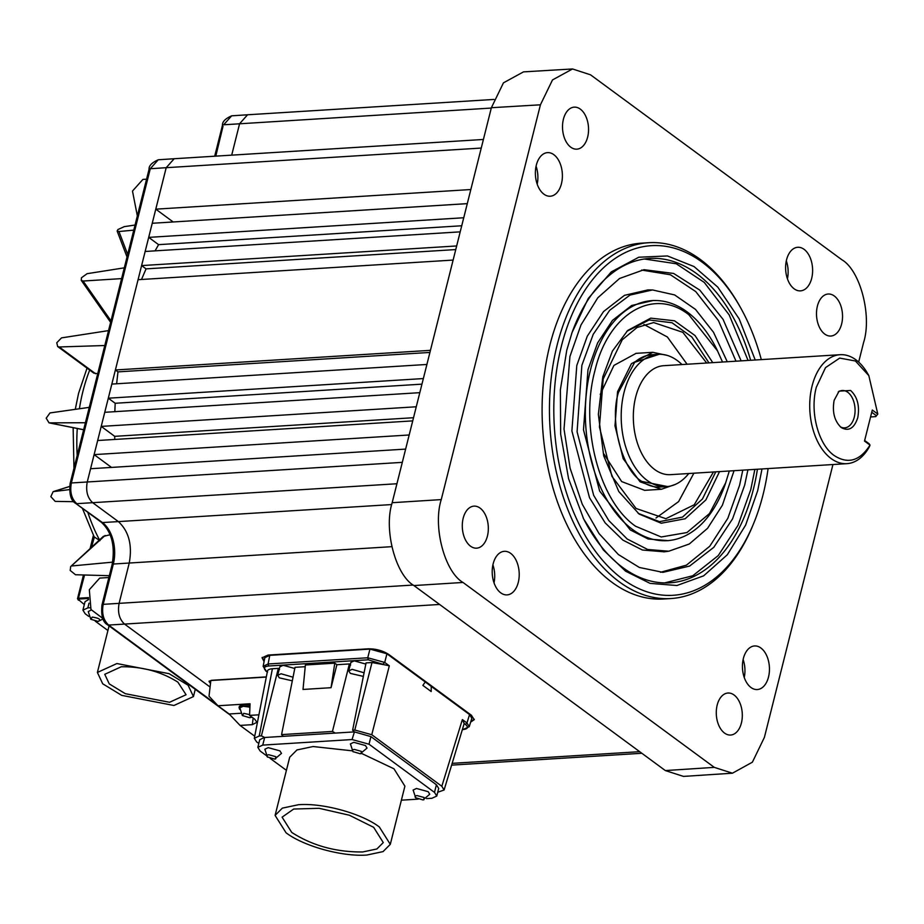 <?xml version="1.0" encoding="UTF-8"?>
<svg xmlns="http://www.w3.org/2000/svg" width="924" height="924" viewBox="0 0 924 924"><rect width="100%" height="100%" fill="white"/><g stroke="black" fill="none" stroke-linecap="round" stroke-linejoin="round"><path stroke-width="1.39" d="M91.499 547.32L94.329 537.248L82.398 508.327M94.133 536.844L99.907 540.667M768.514 677.003A21.829 13.467 -93.6 0 1 757.299 689.547A21.829 13.467 -93.6 0 1 743.37 658.5A21.829 13.467 -93.6 0 1 754.585 645.957A21.829 13.467 -93.6 0 1 768.514 677.003M518.283 582.351A21.829 13.467 -93.6 0 1 507.068 594.894A21.829 13.467 -93.6 0 1 493.139 563.859A21.829 13.467 -93.6 0 1 504.354 551.316A21.829 13.467 -93.6 0 1 518.283 582.351M561.457 183.68A21.829 13.467 -93.6 0 1 550.242 196.223A21.829 13.467 -93.6 0 1 536.313 165.177A21.829 13.467 -93.6 0 1 547.528 152.633A21.829 13.467 -93.6 0 1 561.457 183.68M811.688 278.32A21.829 13.467 -93.6 0 1 800.473 290.864A21.829 13.467 -93.6 0 1 786.543 259.829A21.829 13.467 -93.6 0 1 797.759 247.286A21.829 13.467 -93.6 0 1 811.688 278.32M487.433 536.059A21.056 12.994 -93.6 0 1 476.622 548.163A21.056 12.994 -93.6 0 1 463.19 518.225A21.056 12.994 -93.6 0 1 474 506.133A21.056 12.994 -93.6 0 1 487.433 536.059M741.418 722.949A21.056 12.994 -93.6 0 1 730.607 735.042A21.056 12.994 -93.6 0 1 717.174 705.116A21.056 12.994 -93.6 0 1 727.985 693.023A21.056 12.994 -93.6 0 1 741.418 722.949M841.637 323.954A21.056 12.994 -93.6 0 1 830.826 336.047A21.056 12.994 -93.6 0 1 817.394 306.121A21.056 12.994 -93.6 0 1 828.204 294.017A21.056 12.994 -93.6 0 1 841.637 323.954M587.652 137.064A21.056 12.994 -93.6 0 1 576.842 149.157A21.056 12.994 -93.6 0 1 563.409 119.231A21.056 12.994 -93.6 0 1 574.22 107.138A21.056 12.994 -93.6 0 1 587.652 137.064M768.098 468.572A175.144 108.073 -93.6 0 1 763.051 494.687A175.144 108.073 -93.6 0 1 753.545 523.7L752.725 525.687A178.263 109.991 -93.6 0 1 670.847 598.556L663.501 599.006A178.263 109.991 -93.6 0 1 549.768 345.564A178.263 109.991 -93.6 0 1 641.325 243.174L648.671 242.712A178.263 109.991 -93.6 0 1 738.957 304.851L740.02 306.722A175.144 108.073 -93.6 0 1 761.307 359.609M670.847 598.556A178.263 109.991 -93.6 0 1 557.126 345.102A178.263 109.991 -93.6 0 1 648.671 242.712M753.545 523.7A175.144 108.073 -93.6 0 1 612.889 571.009A175.144 108.073 -93.6 0 1 561.365 346.281A175.144 108.073 -93.6 0 1 740.02 306.722M483.414 139.466L174.186 158.732L166.193 167.694L481.254 148.059L491.383 107.715L540.424 104.805L441.256 499.595C432.64 526.333 444.594 571.898 463.005 582.455L714.31 767.37L732.432 773.203L752.39 762.184L764.402 737.375L832.94 464.529M266.331 676.888L211.469 680.307L209.02 681.427L210.499 683.483M209.24 681.034L210.603 682.559M762.011 468.953L757.668 490.713L745.633 525.098L727.315 554.758L703.638 575.837L676.899 585.516L650.057 583.367L625.571 571.171L603.395 549.999L583.656 518.942L568.583 478.713L560.649 433.945L560.383 389.755L566.759 350.242L572.048 332.536L588.276 298.452L611.272 271.899L638.773 257.23L667.451 255.948L694.039 266.551L717.798 287.133L739.165 318.872L755.22 359.99M583.159 517.925A162.508 100.266 86.4 0 0 665.754 582.94A162.508 100.266 86.4 0 0 753.326 489.477A162.508 100.266 86.4 0 0 757.426 469.242M664.564 582.928L692.781 575.756L718.248 555.578L737.987 525.363L750.785 489.558L754.862 469.404M747.909 469.831L744.686 485.077L732.547 518.895L713.79 547.32L689.604 566.077L662.901 572.349L639.35 567.463L618.352 554.527L599.041 533.575L582.259 504.227L570.096 468.179L564.021 429.048L569.935 356.491L580.977 324.971L597.793 297.794L619.519 278.505L644.04 269.692L673.631 273.446L699.768 290.101L723.065 319.346L741.117 360.868M660.452 572.291L686.416 565.165L709.759 546.246L727.846 518.26L739.593 485.239L742.792 470.154M108.859 577.512L99.723 578.089L89.316 589.731L90.979 609.517L102.934 618.514M146.57 179.187L142.908 179.418L132.49 191.06L137.341 215.927M363.398 676.414L350.335 673.388L348.752 670.882L352.125 669.334L364.114 672.788M292.354 680.838L279.279 677.823L277.697 675.305L281.081 673.769L293.07 677.223M305.22 666.689L295.01 667.336L281.577 734.603L283.368 736.324L335.239 733.09L332.455 731.438L281.577 734.603M265.997 755.324L260.129 751.004L257.831 747.354L262.739 745.102L264.657 737.491L261.411 735.862L259.24 736.001L272.407 668.733C268.618 669.103 267.001 670.2 267.556 672.037M352.622 730.179L366.054 662.901L371.991 662.531L354.793 730.041L352.622 730.179L354.423 731.9L352.044 739.546L369.023 744.213L434.488 792.388L436.786 796.038L431.878 798.278L426.576 798.613M734.049 470.697L722.395 505.22L707.565 528.32L689.269 544.017L668.768 551.224L647.666 549.48L627.211 539.027L608.789 520.558L593.67 495.333L577.084 431.774L581.877 365.28L593.231 334.315L609.713 310.268L630.006 295.068L652.483 289.94L674.647 294.941L695.506 309.413L713.49 332.247L727.257 361.734M664.229 551.813L642.423 550.023L622.88 540.101L605.185 522.915L589.524 497.747L571.887 430.931L576.795 365.454L587.294 336.174L603.522 311.573L624.462 295.345L647.897 289.917M251.663 716.932L249.688 717.717L242.377 715.534L243.763 713.351L249.607 714.599M249.907 707.172L243.208 706.259L239.813 707.83L242.377 715.534M422.984 799.93L415.673 797.747L413.109 790.043L416.505 788.472L428.182 791.683L429.752 794.224L422.984 799.93M415.985 798.001C414.437 796.673 414.807 795.864 417.059 795.564L424.07 797.493L423.85 799.803M274.717 759.112L267.406 756.929L264.853 749.225L268.237 747.655L279.914 750.865L281.485 753.406L274.717 759.112M267.717 757.183C266.181 755.855 266.539 755.047 268.792 754.746L275.802 756.675L275.595 758.985M360.268 753.776L352.956 751.605L350.404 743.901L353.788 742.319L365.465 745.541L367.036 748.082L360.268 753.776M353.268 751.847C351.732 750.531 352.09 749.711 354.342 749.422L361.353 751.351L361.134 753.661M390.298 844.34L383.056 851.605L366.886 855.035C342.434 856.929 303.684 846.257 286.047 832.778L275.098 815.407L282.34 808.13L298.498 804.712C322.95 802.806 361.711 813.478 379.337 826.968L390.298 844.34L404.908 786.162L393.959 768.791L361.723 753.499M729.313 470.986L725.167 484.419A120.259 74.197 -93.6 0 1 670.281 540.367A120.259 74.197 -93.6 0 1 632.443 529.406A120.259 74.197 -93.6 0 1 590.528 369.681A120.259 74.197 -93.6 0 1 655.335 300.519A120.259 74.197 -93.6 0 1 687.086 311.862A120.259 74.197 -93.6 0 1 716.747 349.214L722.522 362.023M668.156 540.632L648.151 539.004L630.237 529.902L599.653 491.071L583.483 429.81L587.976 369.773L597.609 342.931L612.496 320.374L631.681 305.486L653.176 300.508M373.654 827.315L349.33 815.211L319.092 808.304L293.693 809.043L282.109 817.163L291.73 832.42C312.404 845.691 336.059 852.205 362.728 851.963L376.911 848.96L383.275 842.572L373.654 827.315M725.825 482.524L709.447 513.582L686.948 532.547L661.226 536.971L635.631 526.276C599.283 501.258 579.741 426.773 594.86 370.928C608.131 313.71 653.164 286.74 688.784 314.68L717.636 351.016M719.53 471.598L705.867 499.93L685.158 518.768L661.249 523.227L639.165 514.091L618.803 491.556L603.73 455.925L598.348 414.379L602.806 376.773L612.439 351.039L627.731 330.446L650.762 318.145L674.52 320.79L695.056 335.574L712.739 362.635M638.149 513.34L659.505 521.667L682.524 517.093L702.459 498.972L715.765 471.829M116.909 663.548L169.138 673.688L188.115 685.25L193.439 696.581L173.92 705.497L121.691 695.356L102.714 683.795L97.39 672.453L116.909 663.548M655.994 518.018L678.609 501.605L693.866 473.204M713.467 471.979L694.259 504.758L665.869 518.699L636.093 508.477L611.931 476.334L599.433 426.98L603.187 379.002L622.199 339.836L637.063 327.489L653.649 322.568L682.824 332.317L706.675 363.017M121.275 666.758L104.759 674.312L109.263 683.899L125.329 693.693L169.554 702.286L186.071 694.733L177.882 682.143C161.226 671.667 142.354 666.539 121.275 666.758M675.294 484.419L661.33 489.293L640.089 481.808L623.192 458.685L614.98 425.849L617.555 391.73L631.439 363.675L652.794 352.31L667.255 355.405M600.254 394.409L613.929 365.419L636.105 353.349M667.451 486.544L641.834 481.427C622.002 469.935 609.239 421.309 618.468 392.4L634.661 362.312L659.216 354.285M641.672 481.312A66.285 40.899 86.4 0 0 660.163 487.017L666.331 486.636A66.285 40.899 -93.6 0 1 624.046 392.4A66.285 40.899 -93.6 0 1 658.084 354.319A66.285 40.899 -93.6 0 1 681.97 364.553M658.084 354.319L651.928 354.712A66.285 40.899 86.4 0 0 634.268 362.682M864.656 440.482L869.08 443.739L870.004 445.091L869.461 446.604A54.585 33.68 -93.6 0 1 846.892 463.663L670.501 474.659A54.585 33.68 -93.6 0 1 635.677 397.043A54.585 33.68 -93.6 0 1 663.721 365.696L840.112 354.701A54.585 33.68 -93.6 0 1 867.751 373.723A54.585 33.68 -93.6 0 1 868.306 374.717M846.892 463.663A54.585 33.68 -93.6 0 1 812.069 386.059A54.585 33.68 -93.6 0 1 840.112 354.701M875.756 416.62L877.8 414.079L872.302 410.037L864.506 441.071L870.004 445.091C859.932 460.914 848.013 464.414 834.256 455.578C818.26 444.571 809.667 411.804 816.319 387.225L825.525 367.613L839.708 358.096L855.416 360.995L868.814 375.606L877.8 414.079L875.756 416.62L870.558 416.943M857.761 417.717C854.203 428.366 848.717 431.658 841.29 427.593C834.464 421.171 832.074 412.081 834.141 400.335L839.096 391.129L850.611 390.471C857.449 396.893 859.828 405.971 857.761 417.717M840.343 426.819A18.711 11.55 86.4 0 0 844.663 427.858A18.711 11.55 86.4 0 0 854.273 417.117A18.711 11.55 86.4 0 0 842.341 390.506A18.711 11.55 86.4 0 0 838.172 392.076M871.736 412.266L876.16 415.523M688.761 473.515A66.285 40.899 -93.6 0 1 666.331 486.636M644.652 490.332L621.644 481.566L603.973 454.042M687.086 364.241L667.371 336.983L643.936 324.474M98.129 621.436L90.818 619.265L92.204 617.082C99.457 618.202 101.432 619.658 98.129 621.436L103.107 618.93M708.974 362.878L691.833 336.994L672.025 322.753L649.133 319.97L626.819 331.323M91.21 610.013L88.254 611.561L90.818 619.265M88.716 616.366L85.216 613.79L82.917 610.14L87.826 607.9L89.016 603.187M90.263 607.749L87.826 607.9M95.264 621.182L107.923 630.503M84.315 604.573L77.489 598.775L83.472 574.971M88.531 599.595L85.043 601.674L82.917 610.14M78.066 599.688L84.546 574.994M78.413 600.219L78.713 598.221L88.438 597.609M88.461 598.452L78.933 599.041M352.183 750.819L313.109 746.534L296.951 749.953L289.709 757.23L275.098 815.407M335.239 733.09L353.961 731.924M331.046 687.699L303.014 689.454L305.382 664.991L334.777 663.166L331.046 687.699L336.89 664.726L334.777 663.166M264.657 737.491L283.368 736.324M262.739 745.102L352.044 739.546M270.178 758.396L286.417 770.339M418.214 799.133L401.386 800.184M350.623 665.037L349.387 663.94L332.455 731.438M349.387 663.94L336.89 664.726M279.568 669.473L278.343 668.364L261.411 735.862M294.883 668.514L283.206 665.303L279.833 666.839L277.697 675.305M365.927 664.09L354.25 660.868L350.877 662.416L348.752 670.882M239.639 709.297L239.062 707.611L242.758 705.924L249.93 706.872M736.001 361.192L718.422 320.547L695.737 291.58L670.431 274.763L641.626 270.062M278.343 668.364L272.407 668.733M264.206 737.525L259.736 739.731L257.831 747.354M436.786 796.038L438.704 788.415L436.405 784.765L370.94 736.601L354.423 731.9M354.793 730.041L371.771 734.719L441.822 786.266L444.098 789.997L437.745 792.249M444.098 789.997L464.195 723.515L465.396 724.393C468.711 727.234 467.948 728.955 463.109 729.556L462.716 729.579M267.313 671.864L266.355 671.159C263.04 668.318 263.802 666.597 268.641 665.996L368.306 659.794L384.349 664.76L371.991 662.531M249.988 705.382L243.104 704.515L239.42 706.202L239.062 707.611M252.321 724.659L256.918 722.302L254.735 719.195L249.572 715.395L250.058 703.765L217.972 705.763L229.152 713.986L240.067 725.421L252.321 724.659L253.164 718.04M240.575 713.27L229.152 713.986M103.28 536.428L110.141 534.73M109.321 575.71L75.491 574.74L70.201 570.454L70.674 566.574L105.105 535.493M73.839 501.697L55.209 501.386L50.832 496.638L53.153 491.637L69.508 489.604M85.389 422.742L49.041 422.857L46.2 418.191L49.988 412.936L89.258 407.357M97.701 373.758L93.613 372.984M104.793 345.518L59.217 346.974L57.658 346.523L56.757 342.769L61.504 337.884L108.535 330.607M121.598 278.609L83.125 281.035L81.254 280.353L81.474 277.766L87.087 273.689L124.301 267.833M133.772 230.134L118.965 231.52L117.152 231.035L117.925 229.545L124.22 226.657L135.054 225.029M258.801 743.485L256.629 741.891L254.308 738.322L259.24 736.001M465.396 724.393L466.966 722.961L469.23 726.714L471.829 718.294L469.554 714.564L431.242 686.382L431.196 691.533L422.857 685.4L431.196 691.533M368.306 659.794L367.74 657.773L384.719 662.439L389.316 665.823L384.349 664.76M441.822 786.266L462.37 719.577L464.195 723.515M263.144 666.331L268.087 663.975L269.773 655.347L264.841 657.669L263.144 666.331L266.355 671.159M258.905 714.818L249.572 715.395M240.067 725.421L254.724 736.209M217.972 705.763L209.02 696.211L210.834 680.514L266.297 677.061M112.647 562.139L72.153 565.938M748.07 360.441L729.186 314.899L704.227 282.386L676.264 263.756L644.386 258.997M431.242 686.382L386.925 653.776L369.958 649.098L269.773 655.347M422.857 685.4L425.236 681.958M750.635 360.279A162.508 100.266 86.4 0 0 645.553 258.836A162.508 100.266 86.4 0 0 571.69 333.564M214.691 156.214L222.441 125.341C222.199 121.829 225.26 118.653 231.658 115.823L223.666 124.786L491.302 108.062M158.27 159.771L150.277 168.734A3.119 1.12 -165.9 0 0 149.053 169.288L149.053 169.288C148.81 165.777 151.882 162.601 158.27 159.771L174.186 158.732M70.698 484.43L71.356 482.963C69.727 491.926 71.541 498.821 76.784 503.672L396.939 483.749M413.236 585.042L103.211 604.342C101.582 613.305 103.396 620.212 108.651 625.063A3.119 2.183 126.3 0 1 107.507 624.751L107.507 624.751C102.783 622.233 100.935 615.615 101.986 604.908L101.986 604.908A3.119 1.12 14.1 0 1 103.211 604.342L113.34 564.033A31.231 19.265 86.4 0 0 102.449 522.557A3.119 2.183 126.3 0 1 101.317 522.245L75.653 503.372L102.449 522.557L118.376 521.598L92.689 502.702C87.445 497.851 85.632 490.944 87.249 481.982L71.356 482.963L150.277 168.734L166.193 167.694L152.241 223.273L467.29 203.638L470.836 189.535L155.775 209.159L173.181 221.968M470.917 721.251L474.278 719.276M262.22 657.38L264.241 660.718M461.734 225.768L158.582 244.652L148.695 237.376L145.149 251.478L460.198 231.855L463.744 217.752L148.695 237.376L152.241 223.273M158.582 244.652L155.07 250.866M455.751 249.572L146.073 268.872L141.603 265.592L138.069 279.695L453.118 260.071L456.664 245.957L141.603 265.592L145.149 251.478M146.073 268.872L141.488 279.487M429.914 352.437L117.96 371.875L115.385 369.981L111.839 384.084L426.9 364.46L430.445 350.346L115.385 369.981L138.069 279.695M117.96 371.875L116.632 383.783M421.945 384.153L115.188 403.268L108.304 398.198L104.759 412.3L419.808 392.665L423.354 378.563L108.304 398.198L111.839 384.084M115.188 403.268L114.83 411.677M413.513 417.717L114.703 436.336L101.213 426.403L97.667 440.517L412.728 420.882L416.262 406.779L101.213 426.403L104.759 412.3M114.703 436.336L114.784 439.443M111.527 467.417L94.121 454.62L90.587 468.722L405.636 449.099L409.182 434.985L94.121 454.62L97.667 440.517M231.658 115.823L247.574 114.784L239.582 123.747L231.693 155.151M391.788 546.673L129.245 563.028L119.104 603.372C117.487 612.335 119.3 619.23 124.544 624.081L439.605 604.458L413.917 585.562L463.005 582.455M470.651 722.106L474.22 719.704L471.436 715.28L388.819 654.492C382.825 650.646 375.964 648.752 368.226 648.821L268.029 655.07L262.07 657.784L264.079 661.596M858.673 362.081L863.57 342.585C872.187 315.846 860.232 270.282 841.822 259.725L590.517 74.809L572.534 68.965L523.492 71.876L503.453 82.837L491.383 107.715M714.31 767.37L665.349 770.57L683.471 776.403L732.432 773.203M665.349 770.57L639.674 751.674L452.31 763.34M441.256 499.595L392.169 502.702C383.552 529.44 395.518 575.005 413.917 585.562M392.169 502.702L402.31 462.358L87.249 481.982L90.587 468.722M787.433 278.829A21.829 13.467 86.4 0 0 786.312 260.845M537.191 184.188A21.829 13.467 86.4 0 0 536.07 166.205M494.017 582.859A21.829 13.467 86.4 0 0 492.896 564.876M744.247 677.5A21.829 13.467 86.4 0 0 743.127 659.528M572.534 68.965L552.494 79.938L540.424 104.805M89.697 370.097A142.238 87.768 86.4 0 0 82.964 391.21A142.238 87.768 86.4 0 0 79.406 408.755M77.258 428.493A142.238 87.768 86.4 0 0 77.177 455.451M87.792 512.3A142.238 87.768 86.4 0 0 99.503 539.916M436.405 784.765L434.488 792.388M369.023 744.213L370.94 736.601M69.612 486.498L53.661 491.522M83.645 429.706L49.607 422.915M95.542 373.712L59.217 346.974M110.984 320.859L83.125 281.035M127.674 254.435L118.965 231.52M463.109 729.556L464.345 728.851M383.148 663.882L384.719 662.439L386.925 653.776M389.316 665.823L371.771 734.719M462.37 719.577L466.966 722.961L469.554 714.564M268.641 665.996L268.087 663.975L367.74 657.773L369.958 649.098M223.019 126.253L215.789 156.144M101.986 604.908L112.116 564.599A3.119 1.12 14.1 0 1 113.34 564.033L129.245 563.028C132.478 545.102 128.863 531.3 118.376 521.598L391.73 504.562M217.198 704.943L108.651 625.063L124.544 624.081L210.083 687.029M639.674 751.674L439.605 604.458M402.31 462.358L405.636 449.099M409.182 434.985L412.728 420.882M416.262 406.779L419.808 392.665M423.354 378.563L426.9 364.46M430.445 350.346L453.118 260.071M456.664 245.957L460.198 231.855M463.744 217.752L467.29 203.638M470.836 189.535L481.254 148.059M87.029 368.145L78.552 393.416L75.271 409.344M73.135 427.673L73.966 468.249M583.344 518.295L583.656 518.942M652.483 289.94L647.574 289.917M250.554 717.59L251.94 717.139M655.335 300.519L652.875 300.508M195.264 689.327L193.439 696.581M652.794 352.31L635.897 353.361M868.814 375.606L867.751 373.723M661.33 489.293L644.432 490.344M109.078 625.906L97.39 672.453M670.281 540.367L667.844 540.679M90.078 548.637L93.393 535.435M668.768 551.224L663.894 551.847M103.5 536.232L70.674 566.574M69.612 486.44L53.153 491.637M83.634 429.764L49.041 422.857M93.844 373.146L57.658 346.523M110.614 322.314L81.254 280.353M127.027 257.011L117.152 231.035M265.789 670.997L267.267 672.095M254.308 738.322L267.475 671.067M462.658 729.752L469.23 726.714M75.653 503.372C70.917 500.82 69.081 494.201 70.132 483.518L149.053 169.288M101.317 522.245C111.712 531.854 115.315 545.968 112.116 564.599M230.018 714.899L107.507 624.751M247.597 114.784L493.959 99.434M451.767 765.118L641.845 753.279"/></g></svg>

